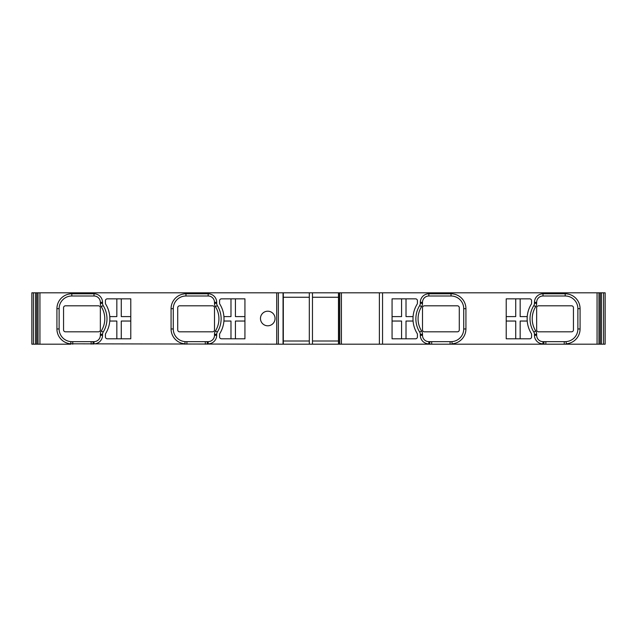 <?xml version="1.0" encoding="UTF-8"?>
<svg xmlns="http://www.w3.org/2000/svg" width="637" height="637" viewBox="0 0 637 637"><rect width="100%" height="100%" fill="white"/><g stroke="black" fill="none" stroke-linecap="round" stroke-linejoin="round"><path stroke-width="0.96" d="M177.715 307.719L177.715 329.918A1.903 1.903 0 0 0 179.618 331.821L212.591 331.821A1.903 1.903 0 0 0 214.494 329.918L214.494 307.719A1.903 1.903 0 0 0 212.591 305.816L179.618 305.816A1.903 1.903 0 0 0 177.715 307.719M538.56 331.821A1.903 1.903 0 0 1 536.657 329.918L536.657 307.719A1.903 1.903 0 0 1 538.56 305.816L571.54 305.816A1.903 1.903 0 0 1 573.443 307.719L573.443 329.918A1.903 1.903 0 0 1 571.54 331.821L538.56 331.821M276.713 344.187L276.713 292.813L283.306 292.813L283.306 344.187L70.85 343.813A14.882 14.882 0 0 1 56.924 328.963L59.122 328.963A12.684 12.684 0 0 0 71.185 341.631M71.639 341.647A12.684 12.684 0 0 0 71.806 341.647L93.997 341.647A6.338 6.338 0 0 0 100.343 335.309L100.343 334.29A6.338 6.338 0 0 1 101.307 330.922A22.828 22.828 0 0 0 101.307 306.708A6.338 6.338 0 0 1 100.343 303.347L100.343 302.328A6.338 6.338 0 0 0 93.997 295.99L71.806 295.99A12.684 12.684 0 0 0 59.122 308.666L59.122 328.963M63.557 307.719L63.557 329.918A1.903 1.903 0 0 0 65.46 331.821L98.44 331.821A1.903 1.903 0 0 0 100.343 329.918L100.343 307.719A1.903 1.903 0 0 0 98.44 305.816L65.46 305.816A1.903 1.903 0 0 0 63.557 307.719M185.009 344.187L185.009 343.813A14.882 14.882 0 0 1 171.074 328.963L173.272 328.963A12.684 12.684 0 0 0 185.335 341.631M185.789 341.647A12.684 12.684 0 0 0 185.956 341.647L207.2 341.647L207.2 344.187M603.534 292.813L603.534 344.187L605.142 344.187L605.15 292.813L600.213 292.813L600.213 344.187L597.068 344.187L597.068 292.813L382.55 292.813L382.55 344.187L450.096 344.187L450.096 341.647L451.044 341.647A12.684 12.684 0 0 0 451.211 341.647M451.665 341.631A12.684 12.684 0 0 0 463.728 328.963L463.728 308.666A12.684 12.684 0 0 0 451.044 295.99L428.844 295.99A6.338 6.338 0 0 0 422.506 302.328L422.506 303.347A6.338 6.338 0 0 1 421.543 306.708A22.828 22.828 0 0 0 421.543 330.922A6.338 6.338 0 0 1 422.506 334.29L422.506 335.309A6.338 6.338 0 0 0 428.844 341.647L450.096 341.647M424.409 331.821L457.382 331.821A1.903 1.903 0 0 0 459.285 329.918L459.285 307.719A1.903 1.903 0 0 0 457.382 305.816L424.409 305.816A1.903 1.903 0 0 0 422.506 307.719L422.506 329.918A1.903 1.903 0 0 0 424.409 331.821M450.096 344.187L564.247 344.187L564.247 341.647L565.194 341.647A12.684 12.684 0 0 0 565.361 341.647M565.815 341.631A12.684 12.684 0 0 0 577.878 328.963L577.878 308.666A12.684 12.684 0 0 0 565.194 295.99L543.003 295.99A6.338 6.338 0 0 0 536.657 302.328L536.657 303.347A6.338 6.338 0 0 1 535.693 306.708A22.828 22.828 0 0 0 535.693 330.922A6.338 6.338 0 0 1 536.657 334.29L536.657 335.309A6.338 6.338 0 0 0 543.003 341.647L564.247 341.647M70.85 343.813L70.85 341.615L71.806 341.647M93.05 344.187L93.05 341.647M283.306 344.187L338.478 344.187L338.478 292.813L341.408 292.813L341.408 344.187L338.478 344.187M382.55 344.187L341.408 344.187M597.068 344.187L564.247 344.187M600.213 344.187L603.534 344.187M605.142 344.187L605.142 292.813M31.858 344.187L31.858 292.813L31.85 344.187L33.466 344.187L33.466 292.813L36.787 292.813L36.787 344.187L33.466 344.187M276.713 292.813L36.827 292.813L36.787 344.187M36.787 292.813L36.827 344.187L70.85 344.187M171.074 328.963L171.074 308.666A14.882 14.882 0 0 1 185.956 293.792L208.156 293.792A8.536 8.536 0 0 1 216.691 302.328L216.691 303.347A4.148 4.148 0 0 0 217.321 305.545A25.026 25.026 0 0 1 217.321 332.092A4.148 4.148 0 0 0 216.691 334.29L216.691 335.309A8.536 8.536 0 0 1 208.156 343.845L207.2 343.845M56.924 328.963L56.924 308.666A14.882 14.882 0 0 1 71.806 293.792L93.997 293.792A8.536 8.536 0 0 1 102.541 302.328L102.541 303.347A4.148 4.148 0 0 0 103.17 305.545A25.026 25.026 0 0 1 103.17 332.092A4.148 4.148 0 0 0 102.541 334.29L102.541 335.309A8.536 8.536 0 0 1 93.997 343.845L93.05 343.845M275.057 318.5A7.294 7.294 0 0 0 267.763 311.206A7.294 7.294 0 0 0 260.469 318.5A7.294 7.294 0 0 0 267.763 325.794A7.294 7.294 0 0 0 275.057 318.5M107.319 338.796A1.903 1.903 0 0 1 105.416 336.893L105.416 334.465A1.903 1.903 0 0 1 105.702 333.47A27.901 27.901 0 0 0 105.702 304.168A1.903 1.903 0 0 1 105.416 303.164L105.416 300.744A1.903 1.903 0 0 1 107.43 298.841L130.784 298.841L130.784 338.796L107.319 338.796M221.469 338.796A1.903 1.903 0 0 1 219.566 336.893L219.566 334.465A1.903 1.903 0 0 1 219.853 333.47A27.901 27.901 0 0 0 219.853 304.168A1.903 1.903 0 0 1 219.566 303.164L219.566 300.744A1.903 1.903 0 0 1 221.469 298.841L244.934 298.841L244.934 338.796L221.469 338.796M566.15 344.187L566.15 341.615L565.194 341.647M543.95 344.187L543.003 343.845A8.536 8.536 0 0 1 534.459 335.309L534.459 334.29A4.148 4.148 0 0 0 533.83 332.092A25.026 25.026 0 0 1 533.83 305.545A4.148 4.148 0 0 0 534.459 303.347L534.459 302.328A8.536 8.536 0 0 1 543.003 293.792L565.194 293.792A14.882 14.882 0 0 1 580.076 308.666L580.076 328.963A14.882 14.882 0 0 1 566.15 343.813M451.991 344.187L451.991 341.615L451.044 341.647M429.8 344.187L428.844 343.845A8.536 8.536 0 0 1 420.309 335.309L420.309 334.29A4.148 4.148 0 0 0 419.679 332.092A25.026 25.026 0 0 1 419.679 305.545A4.148 4.148 0 0 0 420.309 303.347L420.309 302.328A8.536 8.536 0 0 1 428.844 293.792L451.044 293.792A14.882 14.882 0 0 1 465.926 308.666L465.926 328.963A14.882 14.882 0 0 1 451.991 343.813M417.434 336.893A1.903 1.903 0 0 1 415.531 338.796L392.066 338.796L392.066 298.841L415.531 298.841A1.903 1.903 0 0 1 417.434 300.744L417.434 303.164A1.903 1.903 0 0 1 417.147 304.168A27.901 27.901 0 0 0 417.147 333.47A1.903 1.903 0 0 1 417.434 334.465L417.434 336.893M529.681 338.796L506.216 338.796L506.216 298.841L529.681 298.841A1.903 1.903 0 0 1 531.584 300.744L531.584 303.164A1.903 1.903 0 0 1 531.298 304.168A27.901 27.901 0 0 0 531.298 333.47A1.903 1.903 0 0 1 531.584 334.465L531.584 336.893A1.903 1.903 0 0 1 529.681 338.796M31.858 292.813L33.466 292.813M600.213 292.813L597.068 292.813M341.408 292.813L382.55 292.813M283.306 292.813L338.478 292.813M379.381 292.813L379.381 344.187M283.306 297.256L309.303 297.256M283.306 341.01L309.303 341.01M338.478 341.01L312.472 341.01M338.478 297.256L312.472 297.256M309.303 292.813L309.303 344.187M312.472 292.813L312.472 344.187M185.009 343.813L185.009 341.615L185.956 341.647M208.156 343.845L208.156 341.647L207.2 341.647M208.156 341.647A6.338 6.338 0 0 0 214.494 335.309L214.494 334.29A6.338 6.338 0 0 1 215.457 330.922A22.828 22.828 0 0 0 215.457 306.708A6.338 6.338 0 0 1 214.494 303.347L214.494 302.328A6.338 6.338 0 0 0 208.156 295.99L185.956 295.99A12.684 12.684 0 0 0 173.272 308.666L173.272 328.963M543.95 341.647L543.95 343.845M429.8 341.647L429.8 343.845M515.731 298.841L515.731 316.597L506.216 316.597M506.216 321.04L515.731 321.04L515.731 338.796M520.166 338.796L520.166 321.04L527.237 321.04A27.901 27.901 0 0 1 527.237 316.597L520.166 316.597L520.166 298.841M406.016 338.796L406.016 321.04L413.079 321.04A27.901 27.901 0 0 1 413.079 316.597L406.016 316.597L406.016 298.841M401.581 298.841L401.581 316.597L392.066 316.597M392.066 321.04L401.581 321.04L401.581 338.796M230.984 298.841L230.984 316.597L223.921 316.597A27.901 27.901 0 0 1 223.921 321.04L230.984 321.04L230.984 338.796M235.419 338.796L235.419 321.04L244.934 321.04M244.934 316.597L235.419 316.597L235.419 298.841M116.834 298.841L116.834 316.597L109.763 316.597A27.901 27.901 0 0 1 109.763 321.04L116.834 321.04L116.834 338.796M121.269 338.796L121.269 321.04L130.784 321.04M130.784 316.597L121.269 316.597L121.269 298.841M91.147 344.187L91.147 341.647M72.753 344.187L72.753 341.647M39.932 292.813L39.932 344.187M38.037 292.813L38.037 344.187M598.963 344.187L598.963 292.813M600.165 344.187L600.165 292.813L600.173 344.187M601.471 292.813L601.471 344.187M339.76 292.813L339.76 344.187M338.733 344.187L338.733 292.813M283.051 292.813L283.051 344.187M278.361 344.187L278.361 292.813M35.529 344.187L35.529 292.813M205.297 344.187L205.297 341.647M186.904 344.187L186.904 341.647M216.691 335.309L214.494 335.309M216.691 334.29L214.494 334.29M217.321 332.092L215.457 330.922M217.321 305.545L215.457 306.708M216.691 303.347L214.494 303.347M216.691 302.328L214.494 302.328M208.156 293.792L208.156 295.99M185.956 293.792L185.956 295.99M171.074 308.666L173.272 308.666M93.997 343.845L93.997 341.647M102.541 335.309L100.343 335.309M102.541 334.29L100.343 334.29M103.17 332.092L101.307 330.922M103.17 305.545L101.307 306.708M102.541 303.347L100.343 303.347M102.541 302.328L100.343 302.328M93.997 293.792L93.997 295.99M71.806 293.792L71.806 295.99M56.924 308.666L59.122 308.666M545.853 344.187L545.853 341.647M543.003 343.845L543.003 341.647M580.076 308.666L577.878 308.666M580.076 328.963L577.878 328.963M565.194 293.792L565.194 295.99M543.003 293.792L543.003 295.99M534.459 302.328L536.657 302.328M534.459 303.347L536.657 303.347M533.83 305.545L535.693 306.708M533.83 332.092L535.693 330.922M534.459 334.29L536.657 334.29M534.459 335.309L536.657 335.309M431.703 344.187L431.703 341.647M428.844 343.845L428.844 341.647M465.926 308.666L463.728 308.666M465.926 328.963L463.728 328.963M451.044 293.792L451.044 295.99M428.844 293.792L428.844 295.99M420.309 302.328L422.506 302.328M420.309 303.347L422.506 303.347M419.679 305.545L421.543 306.708M419.679 332.092L421.543 330.922M420.309 334.29L422.506 334.29M420.309 335.309L422.506 335.309"/></g></svg>
